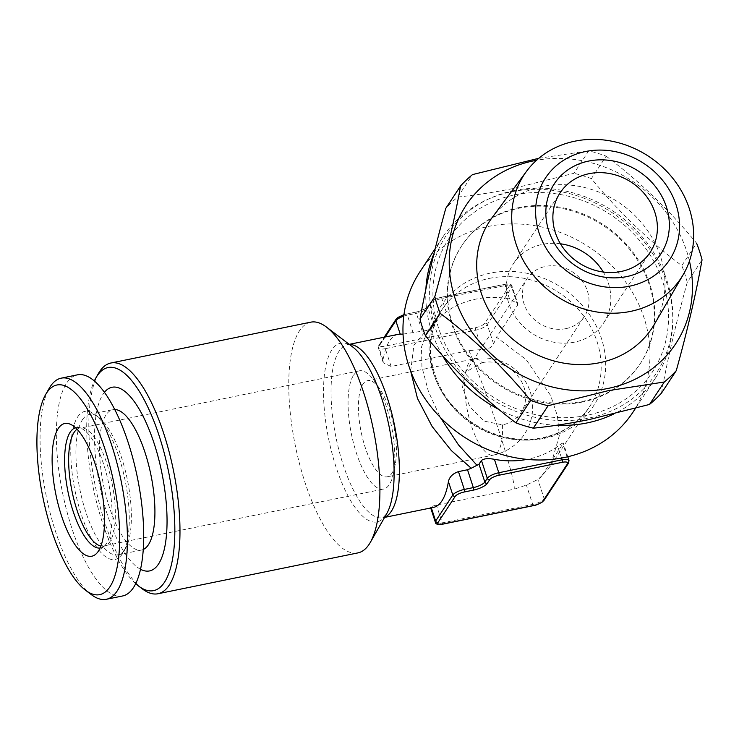 <?xml version="1.0" encoding="UTF-8"?>
<svg xmlns="http://www.w3.org/2000/svg" width="739" height="739" viewBox="0 0 739 739"><rect width="100%" height="100%" fill="white"/><g stroke="black" fill="none" stroke-linecap="round" stroke-linejoin="round"><path stroke-width="0.55" stroke-dasharray="3.69 2.77" d="M560.43 243.787A53.965 48.09 33.4 0 0 542.592 244.332A53.965 48.09 33.4 0 0 513.513 263.537A53.965 48.09 33.4 0 0 517.79 320.163A53.965 48.09 33.4 0 0 574.563 342.129A53.965 48.09 33.4 0 0 603.643 322.925A53.965 48.09 33.4 0 0 603.283 272.017M565.917 328.643A34.345 30.604 33.4 0 0 584.429 316.421A34.345 30.604 33.4 0 0 581.704 280.386A34.345 30.604 33.4 0 0 545.576 266.409A34.345 30.604 33.4 0 0 527.073 278.631A34.345 30.604 33.4 0 0 529.789 314.666A34.345 30.604 33.4 0 0 565.917 328.643M482.179 362.637A34.345 30.604 -146.6 0 1 524.006 387.282A34.345 30.604 -146.6 0 1 521.023 412.648A34.345 30.604 -146.6 0 1 502.52 424.87L483.98 421.11L469.764 406.579L462.494 387.458L465.367 372.28L482.179 362.637A49.06 16.609 78.5 0 0 473.773 358.96A49.06 16.609 78.5 0 0 469.071 362.581A49.06 16.609 78.5 0 0 471.343 425.627A49.06 16.609 78.5 0 0 493.421 455.104A49.06 49.06 0 0 0 530.232 391.79A49.06 49.06 0 0 0 473.773 358.96L367.606 380.659A49.06 16.609 -101.5 0 0 362.895 384.271A49.06 16.609 -101.5 0 0 362.969 439.834A49.06 16.609 -101.5 0 0 387.245 476.794A49.06 16.609 -101.5 0 0 391.956 473.182A49.06 16.609 -101.5 0 0 395.245 464.258A49.06 16.609 -101.5 0 0 379.883 389.056A49.06 16.609 -101.5 0 0 367.606 380.659M654.311 324.412A97.225 86.629 33.4 0 0 642.801 224.231A97.225 86.629 33.4 0 0 542.038 186.551A97.225 86.629 33.4 0 0 492.156 217.571M582.406 402.044A106.961 95.303 -146.6 0 1 469.902 358.507A106.961 95.303 -146.6 0 1 461.422 246.281A106.961 95.303 -146.6 0 1 519.064 208.222A106.961 95.303 -146.6 0 1 631.568 251.759A106.961 95.303 -146.6 0 1 640.048 363.985A106.961 95.303 -146.6 0 1 582.406 402.044M519.554 207.483A106.961 95.303 33.4 0 0 461.912 245.542A106.961 95.303 33.4 0 0 470.392 357.759A106.961 95.303 33.4 0 0 582.905 401.295A106.961 95.303 33.4 0 0 640.537 363.237A106.961 95.303 33.4 0 0 632.057 251.02A106.961 95.303 33.4 0 0 519.554 207.483M514.03 190.588A125.602 111.922 33.4 0 0 435.428 328.051A125.602 111.922 33.4 0 0 588.42 418.191A125.602 111.922 33.4 0 0 667.021 280.728A125.602 111.922 33.4 0 0 514.03 190.588M606.174 156.178C638.958 180.796 669.1 209.802 696.6 243.205L681.811 265.652C649.018 241.034 618.876 212.028 591.376 178.626L606.174 156.178A142.285 126.785 33.4 0 0 588.752 150.839L573.954 173.295L513.734 188.38C493.966 192.362 475.306 195.244 457.755 197.036A142.285 126.785 33.4 0 0 445.783 208.37M586.766 415.373A121.676 108.421 -146.6 0 1 438.56 328.051A121.676 108.421 -146.6 0 1 514.704 194.893A121.676 108.421 -146.6 0 1 662.911 282.215A121.676 108.421 -146.6 0 1 586.766 415.373M556.458 425.276A127.561 113.667 -146.6 0 1 498.89 409.461M442.402 355.45A127.561 113.667 -146.6 0 1 425.904 288.921M433.969 253.606A127.561 113.667 -146.6 0 1 442.744 237.182A127.561 113.667 -146.6 0 1 511.49 191.789A127.561 113.667 -146.6 0 1 645.674 243.704A127.561 113.667 -146.6 0 1 655.789 377.546A127.561 113.667 -146.6 0 1 613.582 414.08M419.955 271.767A127.561 113.667 -146.6 0 1 488.701 226.374A127.561 113.667 -146.6 0 1 622.885 278.298A127.561 113.667 -146.6 0 1 633 412.14M135.708 583.662A113.824 38.53 78.5 0 1 93.031 486.835A113.824 38.53 78.5 0 1 94.306 381.028M142.35 588.9A117.75 39.86 78.5 0 1 95.349 486.364A117.75 39.86 78.5 0 1 98.361 373.601M310.759 322.167A117.75 39.86 -101.5 0 0 299.461 330.85A117.75 39.86 -101.5 0 0 299.637 464.194A117.75 39.86 -101.5 0 0 357.898 552.901M398.072 334.37A88.31 29.893 -101.5 0 0 389.592 340.882A88.31 29.893 -101.5 0 0 383.079 360.198L383.264 362.812L391.116 366.489L468.914 350.591L482.077 349.529C488.082 349.325 491.915 347.469 493.578 343.958L496.506 337.233L526.196 359.625L550.749 395.679L557.446 416.103L559.349 435.622L550.49 466.023L541.807 475.824L562.878 443.834C563.885 442.19 562.167 443.04 557.733 446.384A88.31 78.694 -146.6 0 1 528.126 459.159A88.31 78.694 -146.6 0 1 526.953 459.39M410.672 371.107L413.942 345.095L426.237 330.545L430.661 328.994L436.167 321.881C438.236 318.869 441.589 315.535 446.217 311.895A88.31 78.694 -146.6 0 1 475.824 299.129A88.31 78.694 -146.6 0 1 509.541 298.953L517.743 303.711L517.586 305.244L496.506 337.233M432.093 327.71L426.172 333.668L421.489 347.081L421.923 366.923L428.408 391.476L440.278 417.332M468.914 350.591C477.727 370.756 487.934 398.136 499.536 432.74C509.901 465.348 514.797 484.156 514.215 489.181L436.416 505.079C431.105 506.483 429.387 507.333 431.262 507.628A88.31 29.893 -101.5 0 0 433.423 507.425M430.708 507.979L430.523 507.416L431.336 507.85M353.547 375.273A60.349 20.424 78.5 0 1 359.339 370.83A60.349 20.424 78.5 0 1 374.442 381.158A60.349 20.424 78.5 0 1 393.342 473.653A60.349 20.424 78.5 0 1 389.287 484.627A60.349 20.424 78.5 0 1 383.504 489.079A60.349 20.424 78.5 0 1 353.639 443.612A60.349 20.424 78.5 0 1 353.547 375.273M122.609 595.967A112.845 38.197 78.5 0 1 66.778 510.954A112.845 38.197 78.5 0 1 66.602 383.162A112.845 38.197 78.5 0 1 77.438 374.839M82.426 419.761A71.637 24.248 78.5 0 1 89.299 414.487A71.637 24.248 78.5 0 1 98.804 417.433A71.637 24.248 78.5 0 1 127.394 479.814A71.637 24.248 78.5 0 1 125.565 548.403A71.637 24.248 78.5 0 1 124.854 549.567A71.637 24.248 78.5 0 1 117.981 554.85A71.637 24.248 78.5 0 1 82.537 500.885A71.637 24.248 78.5 0 1 82.426 419.761M77.65 416.944A75.554 25.579 78.5 0 1 94.925 414.487A75.554 25.579 78.5 0 1 125.085 480.285A75.554 25.579 78.5 0 1 123.154 552.633A75.554 25.579 78.5 0 1 122.397 553.862A75.554 25.579 78.5 0 1 81.151 514.039A75.554 25.579 78.5 0 1 77.65 416.944M143.292 549.465A71.637 24.248 78.5 0 1 141.528 550.038A71.637 24.248 78.5 0 1 106.093 496.072A71.637 24.248 78.5 0 1 105.982 414.958A71.637 24.248 78.5 0 1 112.855 409.674A71.637 24.248 78.5 0 1 114.702 409.508M140.549 569.289A93.714 31.722 78.5 0 1 100.245 488.054A93.714 31.722 78.5 0 1 103.035 394.22A93.714 31.722 78.5 0 1 104.393 392.354M91.359 594.646A112.845 38.197 78.5 0 1 46.317 496.377A112.845 38.197 78.5 0 1 49.199 388.326M541.807 475.824L537.881 479.5L526.38 485.07L514.215 489.181M426.237 330.545L403.051 334.111M568.993 460.471A9.81 2.965 -18.1 0 1 568.707 461.672L562.878 443.834L563.266 442.975L567.774 456.748M457.755 197.036L472.544 174.58M591.376 178.626A142.285 126.785 33.4 0 0 573.954 173.295M661.479 393.102C667.234 360.614 675.825 323.691 687.261 282.335L702.05 259.879M687.261 282.335A142.285 126.785 33.4 0 0 681.811 265.652M689.441 261.052A125.602 111.922 33.4 0 0 536.514 160.289M538.805 158.294L588.752 150.839M544.394 438.356A91.183 81.253 33.4 0 0 601.463 338.564A91.183 81.253 33.4 0 0 490.391 273.116A91.183 81.253 33.4 0 0 433.322 372.918A91.183 81.253 33.4 0 0 544.394 438.356M489.504 278.354A88.31 78.694 -146.6 0 1 582.406 314.297A88.31 78.694 -146.6 0 1 589.408 406.958A88.31 78.694 -146.6 0 1 541.816 438.384A88.31 78.694 -146.6 0 1 448.915 402.441A88.31 78.694 -146.6 0 1 441.913 309.78A88.31 78.694 -146.6 0 1 489.504 278.354M349.242 344.346L347.533 344.697C345.963 343.921 351.829 345.732 352.66 346.942A91.183 30.862 -101.5 0 0 331.811 349.907A91.183 30.862 -101.5 0 0 336.051 467.085A91.183 30.862 -101.5 0 0 385.823 515.148A91.183 30.862 -101.5 0 0 386.728 513.67L382.894 517.743A88.31 29.893 78.5 0 1 339.201 451.215A88.31 29.893 78.5 0 1 339.062 351.21A88.31 29.893 78.5 0 1 347.533 344.697A88.31 29.893 78.5 0 1 349.427 344.485M384.714 517.198A88.31 29.893 78.5 0 1 382.894 517.743L384.594 517.402M502.52 424.87A49.06 16.609 78.5 0 1 498.123 451.483A49.06 16.609 78.5 0 1 493.421 455.104L387.245 476.794M77.004 429.239A60.349 20.424 78.5 0 1 79.923 427.918A60.349 20.424 78.5 0 1 109.778 473.385A60.349 20.424 78.5 0 1 109.871 541.724A60.349 20.424 78.5 0 1 104.079 546.167A60.349 20.424 78.5 0 1 100.883 546.103M75.507 427.77A61.402 20.784 78.5 0 1 80.588 428.075A61.402 20.784 78.5 0 1 107.986 480.082A61.402 20.784 78.5 0 1 106.564 543.414A61.402 20.784 78.5 0 1 104.633 545.761A61.402 20.784 78.5 0 1 100.079 548.033M504.09 284.515A7.852 2.374 -18.1 0 1 509.365 286.011L484.858 323.192A7.852 2.374 -18.1 0 1 475.667 327.654L385.195 346.138A7.852 2.374 -18.1 0 1 379.92 344.642L397.074 318.601A7.852 2.374 -18.1 0 1 406.274 314.149L415.318 312.301A11.778 3.556 161.9 0 0 429.119 305.623L431.567 301.9A7.852 2.374 -18.1 0 1 440.758 297.447L504.09 284.515A1.958 0.665 78.5 0 1 504.275 284.367A1.958 0.665 78.5 0 1 505.162 285.54L441.83 298.482A9.81 2.965 161.9 0 0 430.338 304.052L427.89 307.766A9.81 2.965 -18.1 0 1 416.39 313.336L407.346 315.183A9.81 2.965 161.9 0 0 403.762 316.153M391.116 366.489L385.287 348.66L475.759 330.176A9.81 2.965 161.9 0 0 487.25 324.606L511.757 287.416A9.81 2.965 161.9 0 0 512.035 286.215A9.81 2.965 161.9 0 0 505.162 285.54L509.541 298.953M482.077 349.529L475.759 330.176A1.958 0.665 78.5 0 1 475.667 327.654M383.079 360.198L378.691 346.785A9.81 2.965 161.9 0 0 378.414 347.986A9.81 2.965 161.9 0 0 385.287 348.66A1.958 0.665 78.5 0 1 385.195 346.138M385.13 337.012L378.691 346.785A1.958 1.746 -146.6 0 1 379.92 344.642M413.175 333.021L407.346 315.183A1.958 0.665 -101.5 0 0 406.459 314.01A1.958 0.665 -101.5 0 0 406.274 314.149M422.218 331.174L416.39 313.336A1.958 0.665 78.5 0 0 415.503 312.163C417.757 311.876 421.064 310.648 425.424 308.449L428.057 306.325A1.958 1.746 33.4 0 0 427.89 307.766L433.719 325.603M436.167 321.881L430.338 304.052A1.958 1.746 33.4 0 1 430.504 302.602L432.5 300.699C436.518 298.519 439.336 297.392 440.952 297.309A1.958 0.665 78.5 0 1 441.83 298.482L446.217 311.895M517.586 305.244L511.757 287.416A1.958 1.746 -146.6 0 0 509.365 286.011M493.578 343.958L487.25 324.606A1.958 1.746 33.4 0 0 484.858 323.192M568.54 463.122A1.958 1.746 -146.6 0 0 568.707 461.672L544.209 498.862L537.881 479.5M544.033 500.312A1.958 1.746 -146.6 0 0 544.209 498.862A9.81 2.965 -18.1 0 1 532.708 504.423L526.38 485.07M533.364 505.55A1.958 0.665 -101.5 0 1 532.708 504.423L442.245 522.907L436.416 505.079M442.892 524.025A1.958 0.665 78.5 0 1 442.245 522.907A9.81 2.965 -18.1 0 1 435.363 522.242M561.538 458.051L557.733 446.384M415.318 312.301A1.958 0.665 78.5 0 1 415.503 312.163L403.956 314.648M396.021 319.303A1.958 1.746 -146.6 0 1 397.074 318.601M429.119 305.623A1.958 1.746 33.4 0 0 428.057 306.325L430.504 302.602A1.958 1.746 33.4 0 1 431.567 301.9M440.758 297.447A1.958 0.665 78.5 0 1 440.952 297.309L504.275 284.367C509.245 283.536 511.831 284.146 512.035 286.215L517.753 303.711M603.643 322.925L650.2 252.267M521.023 412.648L584.429 316.421M461.422 246.281L461.912 245.542M442.744 237.182L435.197 248.637M426.172 333.668L441.913 309.78C427.244 333.52 426.708 359.413 440.305 387.448C458.439 423.752 504.839 446.319 542.759 437.654C563.053 433.22 578.6 422.985 589.408 406.958L550.481 466.032M379.883 389.056L374.442 381.158M395.245 464.258L393.342 473.653M98.804 417.433L94.925 414.487M125.565 548.403L123.154 552.633M89.299 414.487L112.855 409.674M96.236 553.779L104.633 545.761L383.504 489.079M359.339 370.83L80.588 428.075L69.715 424.001M117.981 554.85L141.528 550.038M550.49 466.023L539.627 478.345M383.255 362.812L378.414 347.986L378.867 345.335L384.225 337.196M430.671 329.003L426.163 333.686M655.789 377.546L635.457 408.399M640.048 363.985L640.537 363.237M465.367 372.28L527.073 278.631M513.513 263.537L560.07 192.879"/><path stroke-width="1.11" d="M626.478 276.645A63.785 56.838 33.4 0 0 666.384 206.837A63.785 56.838 33.4 0 0 588.697 161.065A63.785 56.838 33.4 0 0 548.781 230.864A63.785 56.838 33.4 0 0 626.478 276.645M621.12 271.472A53.965 48.09 33.4 0 0 650.2 252.267A53.965 48.09 33.4 0 0 645.923 195.641A53.965 48.09 33.4 0 0 589.149 173.674A53.965 48.09 33.4 0 0 560.07 192.879A53.965 48.09 33.4 0 0 564.347 249.505A53.965 48.09 33.4 0 0 621.12 271.472M603.283 272.017A53.965 48.09 33.4 0 0 560.43 243.787M574.868 141.177A93.945 83.71 33.4 0 0 526.658 171.143A93.945 83.71 33.4 0 0 530.269 271.315A93.945 83.71 33.4 0 0 630.506 311.405A93.945 83.71 33.4 0 0 683.353 274.391A93.945 83.71 33.4 0 0 672.231 177.582A93.945 83.71 33.4 0 0 574.868 141.177M526.658 171.143L492.156 217.571A97.225 86.629 33.4 0 0 495.897 321.225A97.225 86.629 33.4 0 0 599.625 362.72A97.225 86.629 33.4 0 0 654.311 324.412L683.353 274.391M585.574 151.513A74.325 66.224 33.4 0 0 539.064 232.85A74.325 66.224 33.4 0 0 629.591 286.187A74.325 66.224 33.4 0 0 676.102 204.851A74.325 66.224 33.4 0 0 585.574 151.513M533.309 428.186C550.86 426.394 569.52 423.512 589.288 419.54L649.507 404.445L664.306 381.989L608.326 390.645L548.098 405.739L533.309 428.186A142.285 126.785 33.4 0 1 515.887 422.856L530.676 400.399C503.481 367.292 473.339 338.286 440.25 313.373L425.461 335.82C452.647 368.927 482.789 397.942 515.887 422.856M538.805 158.294L472.544 174.58A142.285 126.785 33.4 0 0 460.573 185.923L445.783 208.37C434.44 249.357 425.849 286.279 420.011 319.146A142.285 126.785 33.4 0 0 425.461 335.82M536.514 160.289A125.602 111.922 33.4 0 0 533.632 160.843A125.602 111.922 33.4 0 0 455.03 298.297A125.602 111.922 33.4 0 0 608.021 388.437A125.602 111.922 33.4 0 0 689.441 261.052M420.011 319.146L434.8 296.699C446.144 255.712 454.734 218.79 460.573 185.923M434.8 296.699A142.285 126.785 33.4 0 0 440.25 313.373M530.676 400.399A142.285 126.785 33.4 0 0 548.098 405.739M613.582 414.08A127.561 113.667 -146.6 0 1 587.043 422.939A127.561 113.667 -146.6 0 1 556.458 425.276M498.89 409.461A127.561 113.667 -146.6 0 1 442.402 355.45M425.904 288.921A127.561 113.667 -146.6 0 1 433.969 253.606M635.457 408.399L633 412.14A127.561 113.667 -146.6 0 1 564.254 457.524A127.561 113.667 -146.6 0 1 430.07 405.609A127.561 113.667 -146.6 0 1 419.955 271.767L435.197 248.637M94.306 381.028A113.824 38.53 78.5 0 1 95.941 377.841A113.824 38.53 78.5 0 1 97.077 375.994A113.824 38.53 78.5 0 1 159.208 435.982A113.824 38.53 78.5 0 1 164.492 582.249A113.824 38.53 78.5 0 1 138.461 585.953A113.824 38.53 78.5 0 1 135.708 583.662M95.941 377.841L98.361 373.601A117.75 39.86 78.5 0 1 99.534 371.699A117.75 39.86 78.5 0 1 110.832 363.015A117.75 39.86 78.5 0 1 169.092 451.723A117.75 39.86 78.5 0 1 169.268 585.066A117.75 39.86 78.5 0 1 157.97 593.75A117.75 39.86 78.5 0 1 142.35 588.9L138.461 585.953M157.97 593.75L357.898 552.901A117.75 39.86 -101.5 0 0 369.195 544.218A117.75 39.86 -101.5 0 0 370.368 542.306A117.75 39.86 -101.5 0 0 373.38 429.553A117.75 39.86 -101.5 0 0 326.379 327.017A117.75 39.86 -101.5 0 0 310.759 322.167L110.832 363.015M526.953 459.39A88.31 78.694 -146.6 0 1 494.409 459.325C488.202 458.152 483.888 458.531 481.459 460.471L479.011 464.194L471.242 468.249L451.335 450.568L432.139 426.505L417.489 398.469L410.672 371.107M440.278 417.332L458.439 444.832L477.098 465.413M384.594 517.402L433.423 507.425A88.31 29.893 -101.5 0 0 441.904 500.913A88.31 29.893 -101.5 0 0 448.416 481.597C449.432 476.923 452.785 473.588 458.466 471.611L467.519 469.755L471.242 468.249M46.64 392.936A106.961 36.202 78.5 0 1 105.021 449.303A106.961 36.202 78.5 0 1 109.982 586.748A106.961 36.202 78.5 0 1 85.53 590.23A106.961 36.202 78.5 0 1 42.844 497.088A106.961 36.202 78.5 0 1 45.578 394.672A106.961 36.202 78.5 0 1 46.64 392.936M45.578 394.672L49.199 388.326A112.845 38.197 78.5 0 1 50.326 386.488A112.845 38.197 78.5 0 1 61.152 378.174A112.845 38.197 78.5 0 1 116.984 463.187A112.845 38.197 78.5 0 1 117.159 590.969A112.845 38.197 78.5 0 1 106.333 599.292A112.845 38.197 78.5 0 1 91.359 594.646L85.53 590.23M61.152 378.174L77.438 374.839A112.845 38.197 78.5 0 1 133.269 459.852A112.845 38.197 78.5 0 1 133.445 587.644A112.845 38.197 78.5 0 1 122.609 595.967L106.333 599.292M114.702 409.508A71.637 24.248 78.5 0 1 148.964 466.244A71.637 24.248 78.5 0 1 148.41 544.754A71.637 24.248 78.5 0 1 143.292 549.465M104.393 392.354A93.714 31.722 78.5 0 1 154.959 446.014A93.714 31.722 78.5 0 1 158.534 564.023A93.714 31.722 78.5 0 1 140.549 569.289M98.361 551.183A67.711 22.918 78.5 0 1 96.236 553.779A67.711 22.918 78.5 0 1 60.256 511.841A67.711 22.918 78.5 0 1 58.261 428.5A67.711 22.918 78.5 0 1 69.715 424.001A67.711 22.918 78.5 0 1 99.931 481.348A67.711 22.918 78.5 0 1 98.361 551.183M403.051 334.111L400.233 334.167A88.31 29.893 -101.5 0 0 398.072 334.37L349.242 344.346M664.306 381.989A142.285 126.785 33.4 0 0 676.277 370.655C687.704 329.298 696.295 292.376 702.05 259.879A142.285 126.785 33.4 0 0 696.6 243.205M649.507 404.445A142.285 126.785 33.4 0 0 661.479 393.102L676.277 370.655M370.368 542.306L386.728 513.67A91.183 30.862 -101.5 0 0 389.056 426.348A91.183 30.862 -101.5 0 0 352.66 346.942L326.379 327.017M349.427 344.485A88.31 29.893 78.5 0 1 391.919 413.914A88.31 29.893 78.5 0 1 391.365 511.231A88.31 29.893 78.5 0 1 384.714 517.198M100.883 546.103A60.349 20.424 78.5 0 1 73.115 496.248A60.349 20.424 78.5 0 1 74.131 432.37A60.349 20.424 78.5 0 1 77.004 429.239M100.079 548.033A61.402 20.784 78.5 0 1 70.076 500.83A61.402 20.784 78.5 0 1 70.205 432.158A61.402 20.784 78.5 0 1 75.507 427.77M400.233 334.167L395.845 320.754L385.13 337.012M403.762 316.153A9.81 2.965 161.9 0 0 395.845 320.754A1.958 1.746 -146.6 0 1 396.021 319.303L397.979 317.419L403.956 314.648M430.708 507.979L435.363 522.242A9.81 2.965 -18.1 0 1 435.65 521.041L452.804 495.01A9.81 2.965 -18.1 0 1 464.295 489.44L458.466 471.611M464.388 491.962A7.852 2.374 161.9 0 0 455.187 496.414L438.042 522.445A7.852 2.374 161.9 0 0 443.317 523.942L533.78 505.458A7.852 2.374 161.9 0 0 542.98 501.005L567.478 463.815A7.852 2.374 161.9 0 0 562.203 462.318L498.88 475.26A7.852 2.374 161.9 0 0 489.68 479.713L487.232 483.435A11.778 3.556 -18.1 0 1 473.431 490.114L464.388 491.962A1.958 0.665 -101.5 0 0 464.295 489.44L473.348 487.592L467.519 469.755M455.187 496.414A1.958 1.746 -146.6 0 1 452.804 495.01L448.416 481.597M438.042 522.445A1.958 1.746 -146.6 0 1 435.65 521.041L431.336 507.85M473.431 490.114A1.958 0.665 -101.5 0 0 473.348 487.592A9.81 2.965 161.9 0 0 484.839 482.022L487.287 478.309A9.81 2.965 -18.1 0 1 498.788 472.738L562.111 459.797L561.538 458.051M562.203 462.318A1.958 0.665 78.5 0 0 562.111 459.797A9.81 2.965 -18.1 0 1 568.993 460.471L567.774 456.748M498.88 475.26A1.958 0.665 78.5 0 0 498.788 472.738L494.409 459.325M489.68 479.713A1.958 1.746 33.4 0 1 487.287 478.309L481.459 460.471M487.232 483.435A1.958 1.746 -146.6 0 1 484.839 482.022L479.011 464.194M542.98 501.005A1.958 1.746 -146.6 0 0 544.033 500.312L568.54 463.122A1.958 1.746 -146.6 0 1 567.478 463.815M384.225 337.196L396.021 319.303M568.54 463.122L568.993 460.471M435.363 522.242C435.447 524.265 438.033 524.875 443.123 524.09L533.595 505.605C535.202 505.522 538.02 504.386 542.047 502.215L544.033 500.312"/></g></svg>
